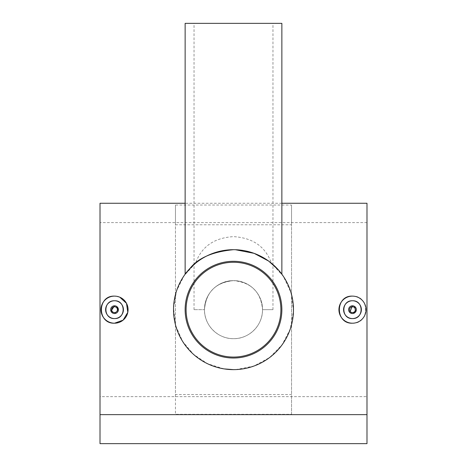 <?xml version="1.0" encoding="UTF-8"?>
<svg xmlns="http://www.w3.org/2000/svg" width="467" height="467" viewBox="0 0 467 467"><rect width="100%" height="100%" fill="white"/><g stroke="black" fill="none" stroke-linecap="round" stroke-linejoin="round"><path stroke-width="0.35" stroke-dasharray="2.33 1.75" d="M233.5 280.644A29.018 29.018 0 0 1 262.518 309.668A29.018 29.018 0 0 1 233.5 338.686A29.018 29.018 0 0 1 204.482 309.668A29.018 29.018 0 0 1 233.5 280.644A29.018 29.018 0 0 1 262.518 309.668A29.018 29.018 0 0 1 233.5 338.686A29.018 29.018 0 0 1 204.482 309.668A29.018 29.018 0 0 1 233.5 280.644C215.701 282.377 206.029 292.05 204.482 309.668L194.033 309.668L204.482 309.668C206.011 292.068 215.684 282.395 233.5 280.644C249.133 280.34 262.822 294.052 262.518 309.65C262.816 325.318 249.121 338.984 233.5 338.686C217.867 338.978 204.178 325.306 204.482 309.662C204.184 294.035 217.879 280.334 233.5 280.644C251.299 282.377 260.971 292.05 262.518 309.668C260.989 292.068 251.316 282.395 233.5 280.644A29.018 29.018 0 0 1 262.518 309.668A29.018 29.018 0 0 1 233.5 338.686A29.018 29.018 0 0 1 204.482 309.668A29.018 29.018 0 0 1 233.5 280.644M233.5 262.267A47.395 47.395 0 0 1 280.895 309.668A47.395 47.395 0 0 1 233.5 357.062A47.395 47.395 0 0 1 186.105 309.668A47.395 47.395 0 0 1 233.5 262.267M349.736 312.4L352.474 313.532L355.691 311.816M354.628 306.451L352.474 305.797M352.474 323.205C369.922 324.051 369.975 295.302 352.474 296.125M110.948 311.145L114.526 313.532L118.32 310.421M116.68 306.451L114.526 305.797M119.756 297.175L114.526 296.125M281.864 23.35L185.136 23.35M185.136 274.205L188.026 270.568L195.585 263.195C201.493 246.64 214.131 237.791 233.5 236.635C252.898 237.82 265.536 246.675 271.415 263.195L278.957 270.551L281.864 274.205M235.473 249.728L233.5 249.693M233.5 261.298A48.364 48.364 0 0 1 281.864 309.668A48.364 48.364 0 0 1 233.5 358.031A48.364 48.364 0 0 1 185.136 309.668A48.364 48.364 0 0 1 233.5 261.298M235.876 369.59L253.873 366.07L269.605 357.553L282.01 344.926L290.264 329.025L293.457 310.964L291.017 292.692L283.346 276.318L271.415 263.195M291.536 414.293L291.536 205.036L175.464 205.036L175.464 414.293L291.536 414.293L291.536 394.545L175.464 394.545L175.464 224.785L291.536 224.785L291.536 394.545M100.014 414.632L100.014 443.65L366.986 443.65L100.014 443.65L100.014 222.607L100.014 396.635L366.986 396.635L100.014 396.635L100.014 443.65L366.986 443.65L366.986 222.607L366.986 443.65L366.986 414.632L100.014 414.632L100.014 203.262M366.986 414.632L366.986 203.262M195.585 263.195L184.138 275.606L176.538 290.912L173.549 308.144L175.68 325.592L182.615 341.406L193.513 354.36L207.599 363.752L224.125 368.901M233.5 23.35L272.967 23.35L233.5 23.35M262.518 309.668L272.967 309.668L262.518 309.668M175.464 205.036L175.464 224.785M175.464 394.545L175.464 414.293M291.536 224.785L291.536 205.036M194.033 309.668L194.033 23.35M281.864 203.262L185.136 203.262M366.986 222.607L100.014 222.607M272.967 309.668L272.967 23.35"/><path stroke-width="0.7" d="M233.5 262.267A47.395 47.395 0 0 1 280.895 309.668A47.395 47.395 0 0 1 233.5 357.062A47.395 47.395 0 0 1 186.105 309.668A47.395 47.395 0 0 1 233.5 262.267M352.474 313.532A3.87 3.87 0 0 0 356.344 309.668A3.87 3.87 0 0 0 352.474 305.797A3.87 3.87 0 0 0 348.604 309.668A3.87 3.87 0 0 0 352.474 313.532M355.691 311.816L354.628 306.451M352.474 312.569A2.901 2.901 0 0 0 355.375 309.668A2.901 2.901 0 0 0 352.474 306.761A2.901 2.901 0 0 0 349.573 309.668A2.901 2.901 0 0 0 352.474 312.569M352.474 318.564C341.015 319.119 340.974 300.228 352.474 300.766A8.896 8.896 0 0 0 343.578 309.668A8.896 8.896 0 0 0 352.474 318.564A8.896 8.896 0 0 0 361.376 309.668A8.896 8.896 0 0 0 352.474 300.766C363.951 300.217 363.956 319.113 352.474 318.564M352.474 323.205A13.543 13.543 0 0 0 366.017 309.668A13.543 13.543 0 0 0 352.474 296.125C335.008 295.284 335.002 324.045 352.474 323.205A13.543 13.543 0 0 1 338.931 309.668A13.543 13.543 0 0 1 352.474 296.125M114.526 305.797A3.87 3.87 0 0 1 118.396 309.668A3.87 3.87 0 0 1 114.526 313.532A3.87 3.87 0 0 1 110.656 309.668A3.87 3.87 0 0 1 114.526 305.797L110.948 311.145M118.32 310.421L116.68 306.451M114.526 306.761A2.901 2.901 0 0 1 117.427 309.668A2.901 2.901 0 0 1 114.526 312.569A2.901 2.901 0 0 1 111.625 309.668A2.901 2.901 0 0 1 114.526 306.761M114.526 318.564C103.061 319.119 103.02 300.228 114.526 300.766C126.002 300.217 126.008 319.113 114.526 318.564A8.896 8.896 0 0 1 105.624 309.668A8.896 8.896 0 0 1 114.526 300.766A8.896 8.896 0 0 1 123.422 309.668A8.896 8.896 0 0 1 114.526 318.564M114.526 296.125C97.06 295.284 97.048 324.045 114.526 323.205A13.543 13.543 0 0 1 100.983 309.668A13.543 13.543 0 0 1 114.526 296.125A13.543 13.543 0 0 1 128.069 309.668A13.543 13.543 0 0 1 114.526 323.205L123.107 320.14L127.8 312.33L126.481 303.311L119.756 297.175M185.136 274.205L185.136 23.35L281.864 23.35L281.864 274.205L278.174 269.657L268.624 261.053L254.13 253.353L235.473 249.728M224.125 368.901L233.5 369.636A59.969 59.969 0 0 1 173.531 309.668A59.969 59.969 0 0 1 233.5 249.693A59.969 59.969 0 0 1 293.469 309.668A59.969 59.969 0 0 1 233.5 369.636L235.876 369.59M233.5 261.298A48.364 48.364 0 0 1 281.864 309.668A48.364 48.364 0 0 1 233.5 358.031A48.364 48.364 0 0 1 185.136 309.668A48.364 48.364 0 0 1 233.5 261.298M185.136 203.262L100.014 203.262L100.014 443.65L366.986 443.65L366.986 414.632L100.014 414.632M281.864 203.262L366.986 203.262L366.986 414.632M233.5 249.693C212.812 251.695 198.352 257.889 190.104 268.268C181.616 278.887 184.681 273.113 195.585 263.195M352.474 305.797L349.736 312.4"/></g></svg>
